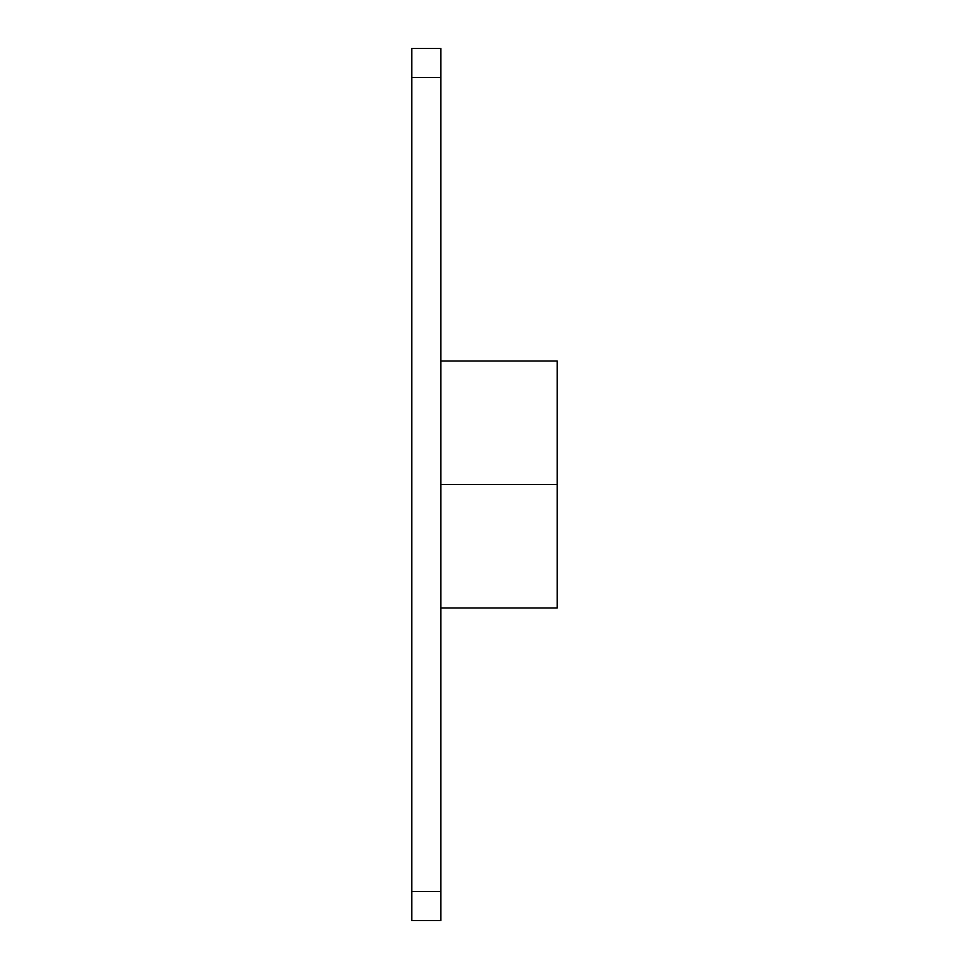 <?xml version="1.0" encoding="UTF-8"?>
<svg xmlns="http://www.w3.org/2000/svg" width="969" height="969" viewBox="0 0 969 969"><rect width="100%" height="100%" fill="white"/><g stroke="black" fill="none" stroke-linecap="round" stroke-linejoin="round"><path stroke-width="1.45" d="M440.895 77.52L411.825 77.52L411.825 48.45L440.895 48.45L440.895 920.55L411.825 920.55L411.825 891.48L440.895 891.48M411.825 77.52L411.825 891.48M440.895 360.952L557.175 360.952L557.175 608.048L440.895 608.048M557.175 484.5L440.895 484.5"/></g></svg>
